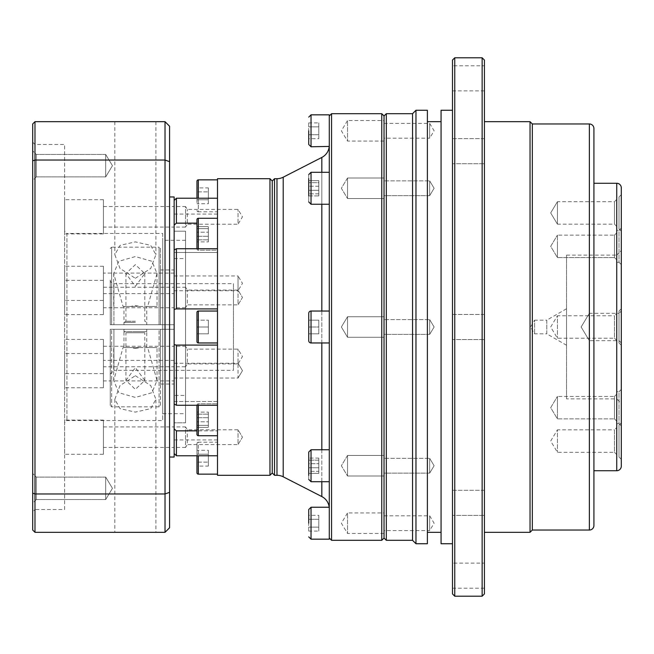 <?xml version="1.0" encoding="UTF-8"?>
<svg xmlns="http://www.w3.org/2000/svg" width="654" height="654" viewBox="0 0 654 654"><rect width="100%" height="100%" fill="white"/><g stroke="black" fill="none" stroke-linecap="round" stroke-linejoin="round"><path stroke-width="0.49" stroke-dasharray="3.27 2.45" d="M329.281 114.834L329.281 538.029L329.281 480.502L329.281 481.704L311.034 481.704L311.034 449.764L311.034 477.028L311.034 449.764L308.745 452.045L308.745 456.059C308.745 450.933 308.745 450.933 308.745 456.059L308.745 475.417L308.745 456.059C308.745 450.933 308.745 450.933 308.745 456.059L308.745 475.417C308.745 480.543 308.745 480.543 308.745 475.417L308.745 479.423L308.745 475.417M308.745 340.685L308.745 313.315L308.745 340.685A2.281 2.281 0 0 0 311.034 342.966L311.034 311.034A2.281 2.281 0 0 0 308.745 313.315L308.745 340.685M308.745 195.898L318.784 195.898L318.784 180.635L318.784 195.898L318.784 182.679L308.745 182.679L318.784 182.679L318.784 180.635L318.784 195.898L308.745 195.898L308.745 180.635L308.745 186.218L308.745 180.635L318.784 180.635L308.745 180.635L308.745 195.898L308.745 186.218L308.745 195.898L308.745 190.314L318.784 190.314L308.745 190.314L308.745 180.635M308.745 130.8L308.745 144.485L308.745 130.8M308.745 178.583L308.745 197.941C308.745 203.067 308.745 203.067 308.745 197.941L308.745 178.583C308.745 173.457 308.745 173.457 308.745 178.583L308.745 174.577L308.745 178.583M329.281 204.236L311.034 204.236L308.745 201.955L308.745 197.941M308.745 523.2L308.745 509.515L308.745 523.2M217.496 435.728L217.496 403.788L217.496 435.728L217.496 403.788L217.496 435.728L198.326 435.728A1.365 1.365 0 0 1 196.96 434.362L196.96 405.161A1.365 1.365 0 0 1 198.326 403.788L198.326 405.267M196.96 472.785L196.96 443.576A1.365 1.365 0 0 1 198.326 442.21L198.326 455.773M196.96 405.267L196.96 405.161A1.365 1.365 0 0 1 198.326 403.788L198.326 435.728L198.326 403.788L217.496 403.788L198.326 403.788L198.326 435.728M198.326 342.966A1.365 1.365 0 0 1 196.96 341.601L196.96 312.399A1.365 1.365 0 0 1 198.326 311.034L198.326 342.966L198.326 311.034L217.496 311.034L217.496 342.966L198.326 342.966L198.326 311.034M196.96 248.733L196.96 219.638A1.365 1.365 0 0 1 198.326 218.273L198.326 250.212L198.326 218.273L217.496 218.273L217.496 250.212L198.326 250.212L198.326 218.273M196.96 248.839A1.365 1.365 0 0 0 198.326 250.212A1.365 1.365 0 0 1 196.96 248.839M196.96 198.227L196.96 181.215M196.96 210.424A1.365 1.365 0 0 0 198.326 211.79L198.326 179.85M110.264 280.002L110.264 324.719L113.919 324.719L110.264 324.719L111.638 324.719L111.638 247.155L159.085 247.155L159.085 324.719L110.264 324.719L110.264 280.002A3.654 3.654 0 0 0 113.919 283.656L233.462 283.656L233.462 370.344L233.462 283.656M347.536 316.732L384.037 316.732L384.037 337.268L384.037 316.732L384.037 337.268L384.037 316.732L347.536 316.732L347.536 337.268L384.037 337.268L347.536 337.268L347.536 316.732L347.536 337.268L347.536 316.732L341.363 327L347.536 337.268L341.363 327L347.536 316.732L341.363 327L347.536 337.268L341.363 327L347.536 316.732M347.536 455.47L384.037 455.47L384.037 475.998L384.037 455.47L384.037 475.998L384.037 455.47L347.536 455.47L347.536 475.998L384.037 475.998L347.536 475.998L347.536 455.47L347.536 475.998L347.536 455.47L341.363 465.738L347.536 475.998L341.363 465.738L347.536 455.47M384.037 533.468L347.536 533.468L347.536 512.932L341.363 523.2L347.536 533.468L347.536 512.932L384.037 512.932L384.037 533.468L384.037 512.932M347.536 178.002L384.037 178.002L384.037 198.53L384.037 178.002L384.037 198.53L384.037 178.002L347.536 178.002L347.536 198.53L384.037 198.53L347.536 198.53L347.536 178.002L347.536 198.53L347.536 178.002L341.363 188.262L347.536 198.53L341.363 188.262L347.536 178.002M384.037 141.068L347.536 141.068L347.536 120.532L341.363 130.8L347.536 141.068L347.536 120.532L384.037 120.532L384.037 141.068L384.037 120.532M329.281 172.296L311.034 172.296L311.034 204.236L311.034 172.296L308.745 174.577M329.281 311.034L311.034 311.034M329.281 342.966L311.034 342.966M329.281 449.764L311.034 449.764M217.496 442.21L217.496 474.15L217.496 442.21L198.326 442.21L198.326 474.15M217.496 211.79L217.496 179.85L217.496 211.79L198.326 211.79L198.326 198.227M217.496 218.273L217.496 250.212L217.496 218.273L217.496 250.212L198.326 250.212L198.326 248.733M174.144 428.95L174.144 401.507L174.144 428.95L176.425 430.847L217.496 430.847L217.496 401.507L217.496 455.773L217.496 430.847L196.96 430.847M174.144 401.507L217.496 401.507L217.496 405.267L217.496 401.507L174.144 401.507M174.144 439.929L217.496 439.929M217.496 311.034L217.496 342.966M103.422 287.212L174.144 287.212L174.144 307.74L174.144 287.212L185.556 287.212L185.556 307.74L187.281 304.87L187.281 290.082L187.281 304.87L238.023 304.87L242.471 297.48L238.023 290.082L242.471 297.48L238.023 304.87L238.023 290.082L238.023 304.87L242.471 297.48L238.023 290.082L187.281 290.082L185.556 287.212L185.556 307.74L174.144 307.74L174.144 287.212L174.144 307.74L103.422 307.74L103.422 287.212L103.422 307.74M103.422 426.915L174.144 426.915L174.144 447.45L174.144 426.915L185.556 426.915L185.556 447.45L187.281 444.581L187.281 429.784L187.281 444.581L238.023 444.581L242.471 437.183L238.023 429.784L242.471 437.183L238.023 444.581L238.023 429.784L238.023 444.581L242.471 437.183L238.023 429.784L187.281 429.784L185.556 426.915L185.556 447.45L174.144 447.45L174.144 426.915L174.144 447.45L103.422 447.45L103.422 426.915L103.422 447.45M103.422 346.26L174.144 346.26L174.144 366.788L174.144 346.26L185.556 346.26L185.556 366.788L187.281 363.918L187.281 349.13L187.281 363.918L238.023 363.918L238.023 349.13L238.023 363.918L242.471 356.52L238.023 349.13L187.281 349.13L185.556 346.26L185.556 366.788L174.144 366.788L174.144 346.26L174.144 366.788L103.422 366.788L103.422 346.26L103.422 366.788M103.422 206.55L174.144 206.55L174.144 227.085L174.144 206.55L185.556 206.55L185.556 227.085L187.281 224.216L187.281 209.419L187.281 224.216L238.023 224.216L238.023 209.419L238.023 224.216L242.471 216.817L238.023 209.419L187.281 209.419L185.556 206.55L185.556 227.085L174.144 227.085L174.144 206.55L174.144 227.085L103.422 227.085L103.422 206.55L103.422 227.085M174.144 363.256L238.023 363.256L242.471 370.654L238.023 378.053L238.023 363.256L242.471 370.654L238.023 378.053L242.471 370.654L238.023 363.256L238.023 378.053L174.144 378.053L174.144 363.256L174.144 378.053M174.144 275.947L238.023 275.947L238.023 290.744L242.471 283.346L238.023 275.947L238.023 290.744L174.144 290.744L174.144 275.947L174.144 290.744M174.144 231.181L185.556 231.181L185.556 422.819L185.556 231.181L174.144 231.181L174.144 422.819L185.556 422.819L185.556 231.181L185.556 422.819L174.144 422.819L174.144 231.181M174.144 395.441L174.144 258.559L174.144 395.441L185.556 395.441L185.556 258.559L185.556 395.441M174.144 258.559L185.556 258.559M160.459 269.963L160.459 324.719L159.085 324.719L174.144 324.719L113.919 324.719L174.144 324.719L174.144 329.281L174.144 324.719L160.459 324.719L160.459 269.963L174.144 269.963L174.144 324.719L174.144 269.963M135.362 324.719L123.958 324.719L135.362 324.719M135.362 322.438L123.958 322.438L135.362 322.438M135.362 286.387L144.796 273.544L135.362 264.649L125.928 273.544L135.362 286.387M135.362 348.492L140.136 347.536L130.587 347.536L135.362 348.492M174.144 329.281L110.264 329.281L159.085 329.281L159.085 406.845L159.085 329.281L174.144 329.281L174.144 384.037L174.144 329.281L160.459 329.281L160.459 384.037L160.459 329.281L110.264 329.281L174.144 329.281M110.264 373.998L113.919 370.344L113.919 329.281L113.919 370.344L233.462 370.344M135.362 347.536L123.958 347.536L135.362 347.536M135.362 329.281L123.958 329.281L135.362 329.281M125.928 380.456L135.362 367.613L144.796 380.456L135.362 389.351L125.928 380.456L125.928 332.747L135.362 332.747L125.928 332.747L123.958 331.562L135.362 331.562L123.958 331.562L123.958 329.281L123.958 347.536M135.362 306.464L123.958 306.464L135.362 306.464M135.362 321.253L125.928 321.253L135.362 321.253M110.264 248.52L111.638 247.155L111.638 324.719L159.085 324.719L159.085 247.155L160.459 248.52L160.459 324.719L160.459 248.52M147.657 306.464L123.066 306.464L113.69 273.544L118.791 261.281L135.362 256.581L151.949 261.289L157.034 273.544L147.657 306.464L157.034 306.464L130.587 306.464L135.362 305.508L140.136 306.464M147.657 347.536L123.066 347.536L113.69 380.456L118.791 392.719L135.362 397.419L151.949 392.711L157.034 380.456L147.657 347.536L157.034 347.536L140.136 347.536M160.459 405.48L160.459 329.281L160.459 405.48L159.085 406.845L111.638 406.845L111.638 329.281L111.638 406.845L110.264 405.48L110.264 329.281L110.264 405.48M144.796 380.456L144.796 332.747L135.362 332.747L144.796 332.747L146.766 331.562L135.362 331.562L146.766 331.562L146.766 329.281L146.766 347.536M384.037 538.029L384.037 115.971L384.037 538.029M381.756 540.31L381.756 113.69M331.562 540.31L331.562 113.69M329.281 539.166L329.199 507.234M329.281 145.36L329.199 146.766M308.745 327L308.745 333.842L308.745 320.158L308.745 327L308.745 320.158L318.784 320.158L308.745 320.158L318.784 320.158L308.745 320.158L308.745 333.842L318.784 333.842L308.745 333.842L318.784 333.842L308.745 333.842L308.745 327L318.784 327L318.784 320.158L318.784 333.842L318.784 320.158L318.784 327L308.745 327M308.745 122.895L308.745 138.705L308.745 126.851L318.784 126.851L308.745 126.851L308.745 122.895L318.784 122.895L318.784 134.749L308.745 134.749L318.784 134.749L318.784 122.895M308.745 471.321L308.745 458.102L308.745 473.365L308.745 458.102L308.745 463.686L318.784 463.686L308.745 463.686L308.745 473.365L318.784 473.365L308.745 473.365L308.745 471.321L318.784 471.321L318.784 473.365L318.784 467.782L308.745 467.782L318.784 467.782L318.784 473.365L318.784 458.102L318.784 471.321L308.745 471.321M308.745 531.105L308.745 515.295L308.745 527.149L318.784 527.149L308.745 527.149L308.745 531.105L318.784 531.105L318.784 519.251L308.745 519.251L318.784 519.251L318.784 531.105M274.525 475.294L274.525 178.706M272.244 473.006L272.244 180.995M318.784 186.218L308.745 186.218L318.784 186.218M318.784 138.705L318.784 134.749L318.784 138.705L308.745 138.705M318.784 460.146L318.784 467.782L318.784 458.102L308.745 458.102L318.784 458.102L318.784 460.146L308.745 460.146L318.784 460.146M318.784 515.295L318.784 519.251L318.784 515.295L308.745 515.295M269.963 475.294L269.963 178.706M318.784 193.854L308.745 193.854L318.784 193.854M217.496 475.294L217.496 178.706M217.496 198.227L217.496 405.267L217.496 198.227L217.496 214.071L217.496 198.227L176.425 198.227L176.425 223.153L174.144 225.05L174.144 252.493L174.144 225.05M196.96 223.153L176.425 223.153M217.496 308.909L176.425 308.909L174.144 309.35L174.144 250.008L174.144 252.493L174.144 250.008L176.425 248.733L217.496 248.733M176.425 308.909L176.425 248.733M217.496 405.267L176.425 405.267L174.144 403.992L174.144 309.35L174.144 344.65L176.425 345.091L217.496 345.091M176.425 405.267L176.425 345.091M217.496 455.773L176.425 455.773L176.425 430.847M196.96 443.576L196.96 455.773M174.144 344.65L174.144 403.992M174.144 250.008L174.144 309.35M196.96 425.345L196.96 412.126L196.96 427.389L208.364 427.389L196.96 427.389L196.96 417.71L208.364 417.71L196.96 417.71L196.96 425.345L208.364 425.345L208.364 412.126L196.96 412.126L208.364 412.126L208.364 427.389L208.364 421.805L208.364 427.389L208.364 425.345L196.96 425.345M196.96 466.081L196.96 450.279L196.96 462.133L208.364 462.133L196.96 462.133L196.96 466.081L208.364 466.081L208.364 454.228L196.96 454.228L208.364 454.228L208.364 466.081M196.96 327L196.96 320.158L196.96 333.842L196.96 327L196.96 333.842L208.364 333.842L196.96 333.842L208.364 333.842L196.96 333.842L196.96 320.158L208.364 320.158L196.96 320.158L208.364 320.158L196.96 320.158L196.96 327L208.364 327L208.364 333.842L208.364 320.158L208.364 333.842L208.364 327L196.96 327M196.96 228.655L196.96 241.874L196.96 226.611L208.364 226.611L196.96 226.611L196.96 236.29L208.364 236.29L196.96 236.29L196.96 228.655L208.364 228.655L208.364 241.874L196.96 241.874L208.364 241.874L208.364 226.611L208.364 232.195L208.364 226.611L208.364 228.655L196.96 228.655M196.96 187.919L196.96 203.721L196.96 191.867L208.364 191.867L196.96 191.867L196.96 187.919L208.364 187.919L208.364 199.772L196.96 199.772L208.364 199.772L208.364 187.919M208.364 414.17L208.364 421.805L196.96 421.805L208.364 421.805L208.364 414.17L196.96 414.17L208.364 414.17M208.364 450.279L208.364 454.228L208.364 450.279L196.96 450.279M208.364 239.83L208.364 232.195L196.96 232.195L208.364 232.195L208.364 239.83L196.96 239.83L208.364 239.83M208.364 203.721L208.364 199.772L208.364 203.721L196.96 203.721M110.264 329.281L110.264 373.998L110.264 329.281M130.587 306.464L123.066 306.464M130.587 347.536L123.066 347.536M169.582 196.96L169.582 457.04L169.582 196.96M174.144 380.922L174.144 360.387L174.144 380.922L103.422 380.922L103.422 360.387L103.422 380.922M174.144 360.387L103.422 360.387M174.144 293.613L174.144 273.078L174.144 293.613L103.422 293.613L103.422 273.078L103.422 293.613M174.144 273.078L103.422 273.078M135.362 278.285L150.706 268.467L155.897 254.676L150.673 245.348L135.362 241.882L120.066 245.34L114.834 254.676L120.001 268.442L135.362 278.285M135.362 121.677L155.897 121.677L135.362 121.677M135.362 375.715L150.706 385.533L155.897 399.324L150.673 408.652L135.362 412.118L120.066 408.66L114.834 399.324L120.001 385.558L135.362 375.715M114.834 399.324L114.834 532.323L155.897 532.323L155.897 399.324M64.64 231.181L64.64 327L64.64 231.181L66.921 233.462L66.921 420.538L66.921 233.462L162.74 233.462L162.74 420.538L162.74 233.462M64.64 422.819L64.64 327L64.64 422.819L66.921 420.538L162.74 420.538M103.422 387.765L103.422 353.544L103.422 387.765L64.64 387.765L64.64 353.544L64.64 387.765M103.422 353.544L64.64 353.544M103.422 314.59L103.422 280.37L103.422 314.59L64.64 314.59L64.64 280.37L64.64 314.59M103.422 280.37L64.64 280.37M103.422 454.293L103.422 420.072L103.422 454.293L64.64 454.293L64.64 420.072L64.64 454.293M103.422 420.072L64.64 420.072M185.556 413.696L185.556 240.304L185.556 413.696L162.74 413.696L162.74 240.304L162.74 413.696M185.556 240.304L162.74 240.304M103.422 373.63L103.422 339.41L103.422 373.63L64.64 373.63L64.64 339.41L64.64 373.63M103.422 339.41L64.64 339.41M103.422 233.928L103.422 199.707L103.422 233.928L64.64 233.928L64.64 199.707L64.64 233.928M103.422 199.707L64.64 199.707M103.422 300.456L103.422 266.235L103.422 300.456L64.64 300.456L64.64 266.235L64.64 300.456M103.422 266.235L64.64 266.235M32.7 142.204L34.981 144.485L64.64 144.485L64.64 509.515L34.981 509.515L34.981 144.485L34.981 509.515L32.7 511.796L32.7 142.204L32.7 511.796M36.313 499.533L32.7 503.147L32.7 473.488L32.7 503.147L32.7 473.488L32.7 503.147L36.313 499.533L36.313 477.101L32.7 473.488L36.313 477.101L36.313 499.533L36.313 477.101L36.313 499.533L105.703 499.533L36.313 499.533M36.313 176.899L32.7 180.512L32.7 150.853L32.7 180.512L32.7 150.853L32.7 180.512L36.313 176.899L36.313 154.467L32.7 150.853L36.313 154.467L36.313 176.899L36.313 154.467L36.313 176.899L105.703 176.899L36.313 176.899M105.703 477.101L36.313 477.101L105.703 477.101L105.703 499.533L105.703 477.101L105.703 499.533L105.703 477.101L112.447 488.317L105.703 499.533L112.447 488.317L105.703 477.101L112.447 488.317L105.703 499.533L112.447 488.317L105.703 477.101M105.703 154.467L36.313 154.467L105.703 154.467L105.703 176.899L105.703 154.467L105.703 176.899L105.703 154.467L112.447 165.683L105.703 176.899L112.447 165.683L105.703 154.467M169.582 492.331L169.582 527.762L165.021 532.323L165.021 493.966L169.582 492.331L169.582 161.669L165.021 160.034L165.021 121.677L169.582 126.238L169.582 161.669M174.144 196.96L174.144 457.04M165.021 532.323L34.981 532.323L34.981 493.966L165.021 493.966L165.021 160.034L34.981 160.034L34.981 121.677L165.021 121.677M32.7 160.851L34.981 160.034L34.981 493.966L32.7 493.149L32.7 123.958L34.981 121.677M32.7 493.149L32.7 530.042L34.981 532.323M64.64 509.515L64.64 144.485M593.922 128.519L593.922 525.481M621.3 187.837L621.3 466.163M429.662 195.66L384.037 195.66L384.037 180.872L384.037 195.66L384.037 180.872L384.037 195.66L429.662 195.66L429.662 180.872L384.037 180.872L429.662 180.872L429.662 195.66L429.662 180.872L429.662 195.66L434.109 188.262L429.662 180.872L434.109 188.262L429.662 195.66L434.109 188.262L429.662 180.872L434.109 188.262L429.662 195.66M384.037 123.402L429.662 123.402L429.662 138.198L434.109 130.8L429.662 123.402L429.662 138.198L384.037 138.198L384.037 123.402L384.037 138.198M429.662 334.398L384.037 334.398L384.037 319.602L384.037 334.398L384.037 319.602L384.037 334.398L429.662 334.398L429.662 319.602L384.037 319.602L429.662 319.602L429.662 334.398L429.662 319.602L429.662 334.398L434.109 327L429.662 319.602L434.109 327L429.662 334.398M429.662 473.128L384.037 473.128L384.037 458.34L384.037 473.128L384.037 458.34L384.037 473.128L429.662 473.128L429.662 458.34L384.037 458.34L429.662 458.34L429.662 473.128L429.662 458.34L429.662 473.128L434.109 465.738L429.662 458.34L434.109 465.738L429.662 473.128M384.037 515.802L429.662 515.802L429.662 530.598L434.109 523.2L429.662 515.802L429.662 530.598L384.037 530.598L384.037 515.802L384.037 530.598M427.381 532.323L427.381 121.677L427.381 532.323M441.066 532.323L441.066 121.677L441.066 532.323M452.478 543.736L452.478 110.264L452.478 543.736M452.478 314.451L484.418 314.451L484.418 339.549L484.418 314.451L484.418 339.549L484.418 314.451L452.478 314.451L452.478 339.549L484.418 339.549L452.478 339.549L452.478 314.451M452.478 490.287L484.418 490.287L484.418 515.385L484.418 490.287L484.418 515.385L484.418 490.287L452.478 490.287L452.478 515.385L484.418 515.385L452.478 515.385L452.478 490.287M452.478 563.127L452.478 588.216L452.478 563.127L484.418 563.127L484.418 588.216L484.418 563.127M452.478 588.216L484.418 588.216M452.478 138.615L484.418 138.615L484.418 163.713L484.418 138.615L484.418 163.713L484.418 138.615L452.478 138.615L452.478 163.713L484.418 163.713L452.478 163.713L452.478 138.615M452.478 65.784L452.478 90.873L452.478 65.784L484.418 65.784L484.418 90.873L484.418 65.784M452.478 90.873L484.418 90.873M484.418 532.323L484.418 121.677L484.418 532.323M593.922 514.077L593.922 139.923L593.881 514.077M593.881 183.275L593.881 470.725L593.922 183.275M619.019 230.371L621.3 228.091L621.3 264.592L621.3 228.091L621.3 264.592L621.3 228.091L619.019 230.371L616.738 230.371L616.738 262.311L616.738 230.371L616.738 262.311L616.738 230.371L619.019 230.371L619.019 262.311L621.3 264.592L619.019 262.311L619.019 230.371M619.019 391.689L621.3 389.408L621.3 425.909L621.3 389.408L621.3 425.909L621.3 389.408L619.019 391.689L616.738 391.689L616.738 423.629L616.738 391.689L616.738 423.629L616.738 391.689L619.019 391.689L619.019 423.629L621.3 425.909L619.019 423.629L619.019 391.689M566.544 398.866L566.544 255.134L566.544 398.866L616.738 398.866L616.738 255.134L621.3 250.572L621.3 403.428L621.3 250.572M566.544 255.134L616.738 255.134L616.738 398.866L621.3 403.428M621.3 342.966L619.019 340.685L619.019 313.315L589.36 313.315L581.136 327L589.36 340.685L581.136 327L589.36 313.315L589.36 340.685L589.36 313.315L581.136 327L589.36 340.685L619.019 340.685L619.019 313.315L621.3 311.034L621.3 342.966L621.3 311.034M621.3 459.321L619.019 457.04L616.738 457.04L616.738 425.1L619.019 425.1L619.019 457.04L619.019 425.1L621.3 422.819L621.3 459.321L621.3 422.819M621.3 345.255L619.019 342.966L616.738 342.966L616.738 311.034L619.019 311.034L619.019 342.966L619.019 311.034L621.3 308.745L621.3 345.255L621.3 308.745M621.3 231.181L619.019 228.9L616.738 228.9L616.738 196.96L619.019 196.96L619.019 228.9L619.019 196.96L621.3 194.679L621.3 231.181L621.3 194.679M619.019 262.311L616.738 262.311L619.019 262.311M619.019 423.629L616.738 423.629L619.019 423.629M614.458 235.121L616.738 232.84L616.738 259.842L616.738 232.84L616.738 259.842L616.738 232.84L614.458 235.121L614.458 257.562L616.738 259.842L614.458 257.562L614.458 235.121L614.458 257.562L614.458 235.121L557.421 235.121L614.458 235.121M614.458 396.438L616.738 394.158L616.738 421.16L616.738 394.158L616.738 421.16L616.738 394.158L614.458 396.438L614.458 418.879L616.738 421.16L614.458 418.879L614.458 396.438L614.458 418.879L614.458 396.438L557.421 396.438L614.458 396.438M566.544 345.255L546.793 333.842L546.793 320.158L534.604 320.158L534.604 333.842L534.604 320.158L530.492 327L534.604 333.842L546.793 333.842L546.793 320.158L566.544 308.745L566.544 345.255L566.544 308.745M616.738 454.571L614.458 452.29L614.458 429.85L557.421 429.85L557.421 452.29L557.421 429.85L550.684 441.066L557.421 452.29L614.458 452.29L614.458 429.85L616.738 427.569L616.738 454.571L616.738 427.569M616.738 340.497L614.458 338.216L614.458 315.784L557.421 315.784L557.421 338.216L557.421 315.784L550.684 327L557.421 338.216L614.458 338.216L614.458 315.784L616.738 313.503L616.738 340.497L616.738 313.503M616.738 226.431L614.458 224.15L614.458 201.71L557.421 201.71L550.684 212.934L557.421 224.15L550.684 212.934L557.421 201.71L557.421 224.15L557.421 201.71L550.684 212.934L557.421 224.15L614.458 224.15L614.458 201.71L616.738 199.429L616.738 226.431L616.738 199.429M557.421 246.337L557.421 257.562L614.458 257.562L557.421 257.562L557.421 246.337M557.421 257.562L557.421 235.121L557.421 257.562L550.684 246.337L557.421 235.121L550.684 246.337L557.421 257.562M557.421 407.663L557.421 396.438L557.421 418.879L614.458 418.879L557.421 418.879L557.421 407.663M557.421 418.879L557.421 396.438L557.421 418.879L550.684 407.663L557.421 396.438L550.684 407.663L557.421 418.879M386.318 113.69L386.318 540.31M412.551 113.69L412.551 540.31M415.977 110.264L415.977 543.736M427.381 110.264L427.381 543.736M441.066 110.264L441.066 543.736M452.478 60.078L452.478 593.922M454.759 57.797L454.759 596.203M482.137 57.797L482.137 596.203M484.418 593.922L484.418 60.078M530.042 121.677L530.042 532.323M532.323 123.958L532.323 530.042M616.738 425.1L616.738 457.04M616.738 311.034L616.738 342.966M616.738 196.96L616.738 228.9M321.833 481.704L321.833 449.764M321.833 342.966L321.833 311.034M321.833 204.236L321.833 172.296M311.034 146.766L311.034 114.834M311.034 204.236L311.034 172.296M311.034 539.166L311.034 507.234M113.919 283.656L113.919 324.719L113.919 283.656M311.034 477.028L311.034 481.704L311.034 477.028M321.833 157.426L321.833 496.574M283.207 476.799L283.207 177.201M276.969 178.706L276.969 475.294M589.36 123.958L589.36 530.042M616.738 183.275L616.738 470.725M125.928 273.544L125.928 321.253L123.958 322.438L123.958 324.719L123.958 306.464M157.034 273.544L157.034 306.464M157.034 380.456L157.034 347.536M311.034 481.704L308.745 479.423M174.144 252.493L217.496 252.493L174.144 252.493M174.144 214.071L217.496 214.071M160.459 384.037L174.144 384.037M144.796 273.544L144.796 321.253L146.766 322.438L146.766 324.719L146.766 306.464M113.69 273.544L113.69 306.464M113.69 380.456L113.69 347.536M155.897 121.677L155.897 254.676M114.834 121.677L114.834 254.676"/><path stroke-width="0.98" d="M274.525 178.706L274.525 475.294L272.244 473.006L272.244 180.995L274.525 178.706L276.969 178.706A13.685 13.685 0 0 0 283.207 177.201L321.833 157.426A13.685 13.685 0 0 0 329.199 146.766L329.281 145.36M329.281 449.764L311.034 449.764L311.034 481.704L329.281 481.704L329.281 508.64L329.199 507.234L311.034 507.234L311.034 539.166L308.745 536.885M274.525 475.294L276.969 475.294A13.685 13.685 0 0 1 283.207 476.799L321.833 496.574A13.685 13.685 0 0 1 329.199 507.234M308.745 313.315A2.281 2.281 0 0 1 311.034 311.034L311.034 342.966A2.281 2.281 0 0 1 308.745 340.685L308.745 313.315M308.745 180.635L308.745 178.583C308.745 173.457 308.745 173.457 308.745 178.583L308.745 195.898M308.745 130.8L308.745 144.485L308.745 130.8M308.745 523.2L308.745 509.515L308.745 523.2M311.034 449.764L308.745 452.045L308.745 475.417C308.745 480.543 308.745 480.543 308.745 475.417M196.96 405.161L196.96 434.362A1.365 1.365 0 0 0 198.326 435.728L217.496 435.728M196.96 455.773L196.96 472.785A1.365 1.365 0 0 0 198.326 474.15L217.496 474.15M196.96 198.227L196.96 181.215A1.365 1.365 0 0 1 198.326 179.85L198.326 198.227M196.96 248.839L196.96 219.638A1.365 1.365 0 0 1 198.326 218.273L198.326 248.733M196.96 312.399A1.365 1.365 0 0 1 198.326 311.034L198.326 342.966A1.365 1.365 0 0 1 196.96 341.601L196.96 312.399M386.318 113.69L386.318 540.31L384.037 538.029L384.037 115.971L384.037 538.029L381.756 540.31L381.756 113.69L384.037 115.971L386.318 113.69L412.551 113.69L415.977 110.264L427.381 110.264L427.381 543.736L415.977 543.736L415.977 110.264M329.281 115.971L331.562 113.69L331.562 540.31L381.756 540.31M331.562 113.69L381.756 113.69M329.281 538.029L331.562 540.31M329.232 146.422L311.034 146.766L311.034 114.834L329.281 114.834L329.281 539.166L311.034 539.166M329.281 311.034L311.034 311.034M329.281 342.966L311.034 342.966M329.281 172.296L311.034 172.296L311.034 204.236L308.745 201.955M329.281 204.236L311.034 204.236M272.244 180.995L269.963 178.706L269.963 475.294L272.244 473.006M269.963 178.706L217.496 178.706L217.496 475.294L269.963 475.294M217.496 179.85L198.326 179.85M217.496 218.273L198.326 218.273M196.96 430.847L176.425 430.847L176.425 455.773L174.144 453.533L176.425 455.773L217.496 455.773M174.144 403.992L176.425 405.267L217.496 405.267M217.496 311.034L198.326 311.034M217.496 342.966L198.326 342.966M174.144 225.05L176.425 223.153L196.96 223.153M217.496 248.733L176.425 248.733L174.144 250.008M217.496 198.227L176.425 198.227L176.425 223.153M174.144 200.467L176.425 198.227L174.144 200.467M176.425 430.847L174.144 428.95M217.496 345.091L176.425 345.091L176.425 405.267M176.425 345.091L174.144 344.65M174.144 309.35L176.425 308.909L217.496 308.909M176.425 248.733L176.425 308.909M169.582 457.04L174.144 457.04L174.144 196.96L169.582 196.96M155.897 532.323L114.834 532.323M169.582 161.669L169.582 126.238L165.021 121.677L165.021 160.034L169.582 161.669L169.582 527.762L165.021 532.323L165.021 493.966L169.582 492.331M165.021 160.034L165.021 493.966L34.981 493.966L34.981 160.034L165.021 160.034M165.021 121.677L34.981 121.677L34.981 160.034L32.7 160.851L32.7 493.149L34.981 493.966L34.981 532.323L165.021 532.323M32.7 160.851L32.7 123.958L34.981 121.677M32.7 493.149L32.7 530.042L34.981 532.323M593.922 525.481A4.562 4.562 0 0 1 589.36 530.042L589.36 123.958A4.562 4.562 0 0 1 593.922 128.519L593.922 525.481M621.3 466.163A4.562 4.562 0 0 1 616.738 470.725L616.738 183.275A4.562 4.562 0 0 1 621.3 187.837L621.3 466.163M386.318 540.31L412.551 540.31L412.551 113.69M412.551 540.31L415.977 543.736M427.381 532.323L441.066 532.323M427.381 121.677L441.066 121.677M452.478 543.736L441.066 543.736L441.066 110.264L452.478 110.264M454.759 596.203L452.478 593.922L452.478 60.078L454.759 57.797L482.137 57.797L482.137 596.203L454.759 596.203L454.759 57.797M482.137 57.797L484.418 60.078L484.418 593.922L482.137 596.203M484.418 532.323L530.042 532.323L530.042 121.677L484.418 121.677M530.042 532.323L532.323 530.042L532.323 123.958L530.042 121.677M532.323 530.042L589.36 530.042M532.323 123.958L589.36 123.958M593.922 470.725L616.738 470.725M593.922 183.275L616.738 183.275M321.833 496.574L321.833 481.704M321.833 449.764L321.833 342.966M321.833 311.034L321.833 204.236M321.833 172.296L321.833 157.426M283.207 177.201L283.207 476.799M276.969 475.294L276.969 178.706M198.326 405.267L198.326 435.728M198.326 455.773L198.326 474.15M311.034 146.766L308.745 144.485M311.034 507.234L308.745 509.515M311.034 172.296L308.745 174.577M311.034 114.834L308.745 117.115M311.034 481.704L308.745 479.423"/></g></svg>
